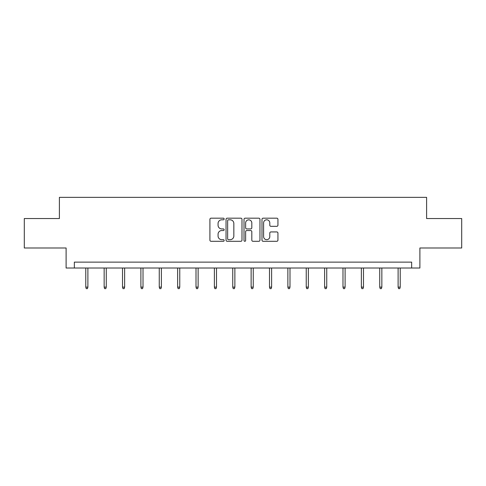 <?xml version="1.0" encoding="UTF-8"?>
<svg xmlns="http://www.w3.org/2000/svg" width="486" height="486" viewBox="0 0 486 486"><rect width="100%" height="100%" fill="white"/><g stroke="black" fill="none" stroke-linecap="round" stroke-linejoin="round"><path stroke-width="0.73" d="M224.155 218.986A0.808 0.808 0 0 0 223.347 218.178L211.064 218.178A1.154 1.154 0 0 0 209.909 219.338L209.909 240.145A1.154 1.154 0 0 0 211.064 241.299L223.347 241.299A0.808 0.808 0 0 0 224.155 240.491A0.808 0.808 0 0 0 223.347 239.683L221.756 239.683A3.7 3.7 0 0 1 218.062 235.983L218.062 234.246A3.7 3.7 0 0 1 221.756 230.546L223.347 230.546A0.808 0.808 0 0 0 224.155 229.738A0.808 0.808 0 0 0 223.347 228.93L221.756 228.93A3.7 3.7 0 0 1 218.062 225.231L218.062 223.499A3.7 3.7 0 0 1 221.756 219.8L223.347 219.8A0.808 0.808 0 0 0 224.155 218.986M276.783 226.33A1.154 1.154 0 0 0 277.937 225.17L277.937 219.338A1.154 1.154 0 0 0 276.783 218.178L263.145 218.178A1.154 1.154 0 0 0 261.984 219.338L261.984 240.145A1.154 1.154 0 0 0 263.145 241.299L276.783 241.299A1.154 1.154 0 0 0 277.937 240.145L277.937 233.092A1.154 1.154 0 0 0 276.783 231.937L270.945 231.937A1.154 1.154 0 0 0 269.791 233.092L269.791 236.591A3.092 3.092 0 0 1 266.699 239.683A3.092 3.092 0 0 1 263.606 236.591L263.606 222.892A3.092 3.092 0 0 1 266.699 219.8A3.092 3.092 0 0 1 269.791 222.892L269.791 225.17A1.154 1.154 0 0 0 270.945 226.33L276.783 226.33M411.648 268.017L419.892 268.017L419.892 247.994L461.7 247.994L461.7 218.548L426.605 218.548L426.605 197.352L59.395 197.352L59.395 218.548L24.3 218.548L24.3 247.994L66.108 247.994L66.108 268.017L411.648 268.017L411.648 262.124L74.352 262.124L74.352 268.017M241.985 219.338A1.154 1.154 0 0 0 240.831 218.178L227.193 218.178A1.154 1.154 0 0 0 226.039 219.338L226.039 240.145A1.154 1.154 0 0 0 227.193 241.299L240.831 241.299A1.154 1.154 0 0 0 241.985 240.145L241.985 219.338M245.169 218.178L258.807 218.178A1.154 1.154 0 0 1 259.961 219.338L259.961 240.145A1.154 1.154 0 0 1 258.807 241.299L252.969 241.299A1.154 1.154 0 0 1 251.815 240.145L251.815 231.707A1.154 1.154 0 0 0 250.661 230.546L246.785 230.546A1.154 1.154 0 0 0 245.63 231.707L245.63 240.491A0.808 0.808 0 0 1 244.823 241.299A0.808 0.808 0 0 1 244.015 240.491L244.015 219.338A1.154 1.154 0 0 1 245.169 218.178M228.463 219.8A0.808 0.808 0 0 0 227.655 220.608L227.655 238.869A0.808 0.808 0 0 0 228.463 239.683L230.139 239.683A3.7 3.7 0 0 0 233.839 235.983L233.839 223.499A3.7 3.7 0 0 0 230.139 219.8L228.463 219.8M251.815 222.946A3.092 3.092 0 0 0 248.723 219.854A3.092 3.092 0 0 0 245.63 222.946L245.63 227.776A1.154 1.154 0 0 0 246.785 228.93L250.661 228.93A1.154 1.154 0 0 0 251.815 227.776L251.815 222.946M87.893 287.117L87.425 288.648L86.247 288.648L85.779 287.117L87.893 287.117L87.893 268.017M85.779 287.117L85.779 268.017M106.27 287.117L105.796 288.648L104.618 288.648L104.15 287.117L106.27 287.117L106.27 268.017M104.15 287.117L104.15 268.017M124.641 287.117L124.167 288.648L122.994 288.648L122.521 287.117L124.641 287.117L124.641 268.017M122.521 287.117L122.521 268.017M143.012 287.117L142.544 288.648L141.365 288.648L140.891 287.117L143.012 287.117L143.012 268.017M140.891 287.117L140.891 268.017M161.382 287.117L160.915 288.648L159.736 288.648L159.262 287.117L161.382 287.117L161.382 268.017M159.262 287.117L159.262 268.017M179.759 287.117L179.285 288.648L178.107 288.648L177.639 287.117L179.759 287.117L179.759 268.017M177.639 287.117L177.639 268.017M198.13 287.117L197.656 288.648L196.478 288.648L196.01 287.117L198.13 287.117L198.13 268.017M196.01 287.117L196.01 268.017M216.501 287.117L216.033 288.648L214.855 288.648L214.381 287.117L216.501 287.117L216.501 268.017M214.381 287.117L214.381 268.017M234.872 287.117L234.404 288.648L233.225 288.648L232.751 287.117L234.872 287.117L234.872 268.017M232.751 287.117L232.751 268.017M253.249 287.117L252.775 288.648L251.596 288.648L251.128 287.117L253.249 287.117L253.249 268.017M251.128 287.117L251.128 268.017M271.619 287.117L271.145 288.648L269.967 288.648L269.499 287.117L271.619 287.117L271.619 268.017M269.499 287.117L269.499 268.017M289.99 287.117L289.522 288.648L288.344 288.648L287.87 287.117L289.99 287.117L289.99 268.017M287.87 287.117L287.87 268.017M308.361 287.117L307.893 288.648L306.715 288.648L306.241 287.117L308.361 287.117L308.361 268.017M306.241 287.117L306.241 268.017M326.738 287.117L326.264 288.648L325.085 288.648L324.618 287.117L326.738 287.117L326.738 268.017M324.618 287.117L324.618 268.017M345.109 287.117L344.635 288.648L343.456 288.648L342.988 287.117L345.109 287.117L345.109 268.017M342.988 287.117L342.988 268.017M363.479 287.117L363.006 288.648L361.833 288.648L361.359 287.117L363.479 287.117L363.479 268.017M361.359 287.117L361.359 268.017M381.85 287.117L381.382 288.648L380.204 288.648L379.73 287.117L381.85 287.117L381.85 268.017M379.73 287.117L379.73 268.017M400.221 287.117L399.753 288.648L398.575 288.648L398.107 287.117L400.221 287.117L400.221 268.017M398.107 287.117L398.107 268.017"/></g></svg>
